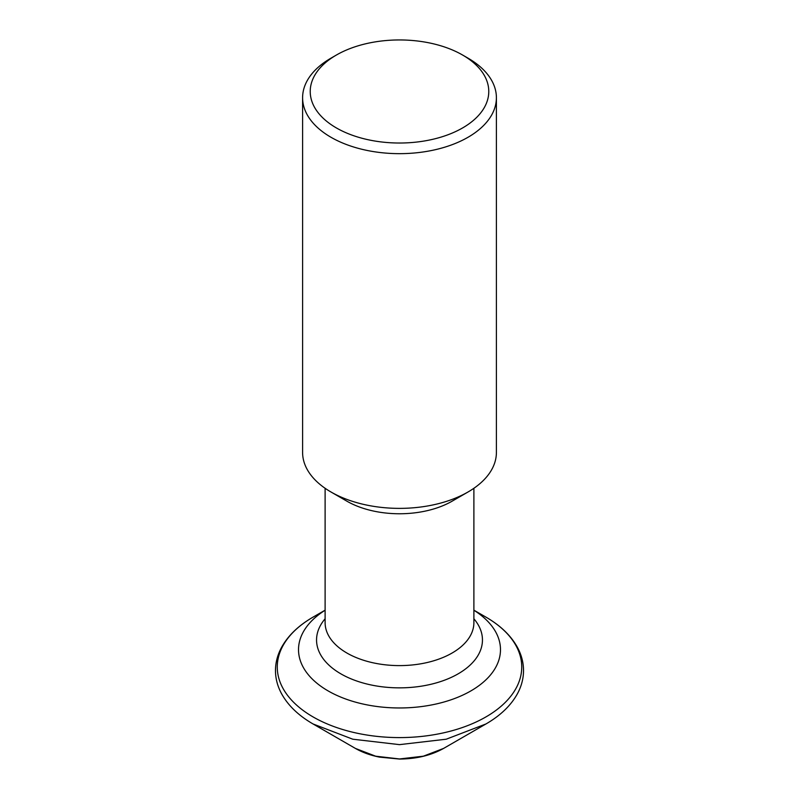 <?xml version="1.0" encoding="UTF-8"?>
<svg xmlns="http://www.w3.org/2000/svg" width="799" height="799" viewBox="0 0 799 799"><rect width="100%" height="100%" fill="white"/><g stroke="black" fill="none" stroke-linecap="round" stroke-linejoin="round"><path stroke-width="1.2" d="M355.415 748.423C362.416 752.428 370.466 755.335 379.565 757.132L399.55 759.05C416.449 758.93 431.13 755.385 443.585 748.423L423.34 756.194L399.5 758.96L375.66 756.194L355.415 748.423L313.068 723.974L352.768 739.205L399.5 744.638L446.232 739.205L485.932 723.974C500.633 715.475 511.23 705.227 517.712 693.212C521.577 685.872 523.515 678.271 523.525 670.411C523.475 662.551 521.487 654.95 517.572 647.609C511.07 635.714 500.524 625.547 485.932 617.118L473.887 610.166M325.113 610.246A100.984 58.297 0 0 0 328.099 690.895A100.984 58.297 0 0 0 469.363 691.764A100.984 58.297 0 0 0 473.887 610.246M336.379 55.041L336.379 55.041A89.268 51.536 0 0 0 336.379 127.93A89.268 51.536 0 0 0 462.621 127.93A89.268 51.536 0 0 0 462.621 55.041L462.621 55.041A89.268 51.536 0 0 0 336.379 55.041L330.986 58.157A96.899 55.94 0 0 0 302.601 97.718A96.899 55.94 0 0 0 330.986 137.278A96.899 55.94 0 0 0 468.014 137.278A96.899 55.94 0 0 0 496.399 97.718A96.899 55.94 0 0 0 468.014 58.157L462.621 55.041L468.014 58.157M496.399 97.718L496.399 452.434A96.899 55.94 180 0 1 468.014 491.994A96.899 55.94 180 0 1 330.986 491.994L330.986 491.994A96.899 55.94 180 0 1 302.601 452.434L302.601 97.718M346.896 501.183L330.986 491.994L346.896 501.183A74.387 42.946 0 0 0 452.104 501.183L468.014 491.994M485.932 617.118A122.237 70.572 180 0 1 485.932 716.923A122.237 70.572 180 0 1 313.068 716.923A122.237 70.572 180 0 1 313.068 617.118L313.068 617.118C298.367 625.607 287.77 635.864 281.288 647.879C277.423 655.22 275.485 662.82 275.475 670.681C275.525 678.541 277.513 686.141 281.428 693.472C287.93 705.377 298.476 715.544 313.068 723.974M473.887 488.289L473.887 622.661A74.387 42.946 180 0 1 428.024 662.321A74.387 42.946 180 0 1 346.976 653.073A74.387 42.946 180 0 1 346.896 653.023A74.387 42.946 180 0 1 325.113 622.661L325.113 488.289M325.113 618.776A82.956 47.89 0 0 0 340.843 673.827A82.956 47.89 0 0 0 340.933 673.887A82.956 47.89 0 0 0 447.879 678.87A82.956 47.89 0 0 0 473.887 618.776M443.585 748.423L485.932 723.974M325.113 610.166L313.068 617.118"/></g></svg>
